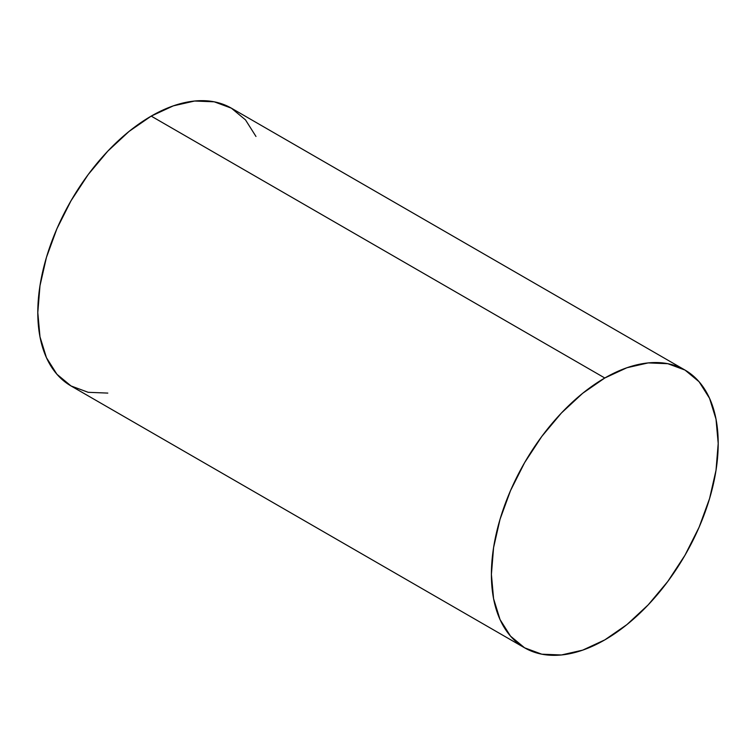 <?xml version="1.0" encoding="UTF-8"?>
<svg xmlns="http://www.w3.org/2000/svg" width="756" height="756" viewBox="0 0 756 756"><rect width="100%" height="100%" fill="white"/><g stroke="black" fill="none" stroke-linecap="round" stroke-linejoin="round"><path stroke-width="1.13" d="M255.972 136.458L245.492 119.873L231.383 108.174A160.376 92.591 120 0 0 151.2 116.112L604.8 378A160.376 92.591 -60 0 1 684.983 370.053A160.376 92.591 -60 0 1 709.572 498.563A160.376 92.591 -60 0 1 604.8 639.888A160.376 92.591 -60 0 1 524.617 647.826A160.376 92.591 -60 0 1 500.028 519.315A160.376 92.591 -60 0 1 604.8 378L151.2 116.112A160.376 92.591 120 0 0 46.428 257.437A160.376 92.591 120 0 0 71.017 385.947L88.197 392.307L107.806 393.092M604.8 639.888L626.922 624.598L648.194 604.866L667.803 581.44L684.983 555.235L699.092 527.253L709.572 498.563L716.017 470.279L718.2 443.47L716.017 419.183L709.572 398.346L699.092 381.752L684.983 370.053L667.803 363.693L648.194 362.908L626.922 367.737L604.8 378L582.678 393.29L561.406 413.022L541.797 436.439L524.617 462.644L510.508 490.635L500.028 519.315L493.583 547.609L491.4 574.409L493.583 598.705L500.028 619.542L510.508 636.127L524.617 647.826L541.797 654.195L561.406 654.97L582.678 650.141L604.8 639.888M684.983 370.053L231.383 108.174L214.203 101.805L194.594 101.03L173.322 105.859L151.2 116.112L129.078 131.402L107.806 151.134L88.197 174.56L71.017 200.765L56.908 228.747L46.428 257.437L39.983 285.721L37.8 312.53L39.983 336.817L46.428 357.654L56.908 374.248L71.017 385.947L524.617 647.826"/></g></svg>
